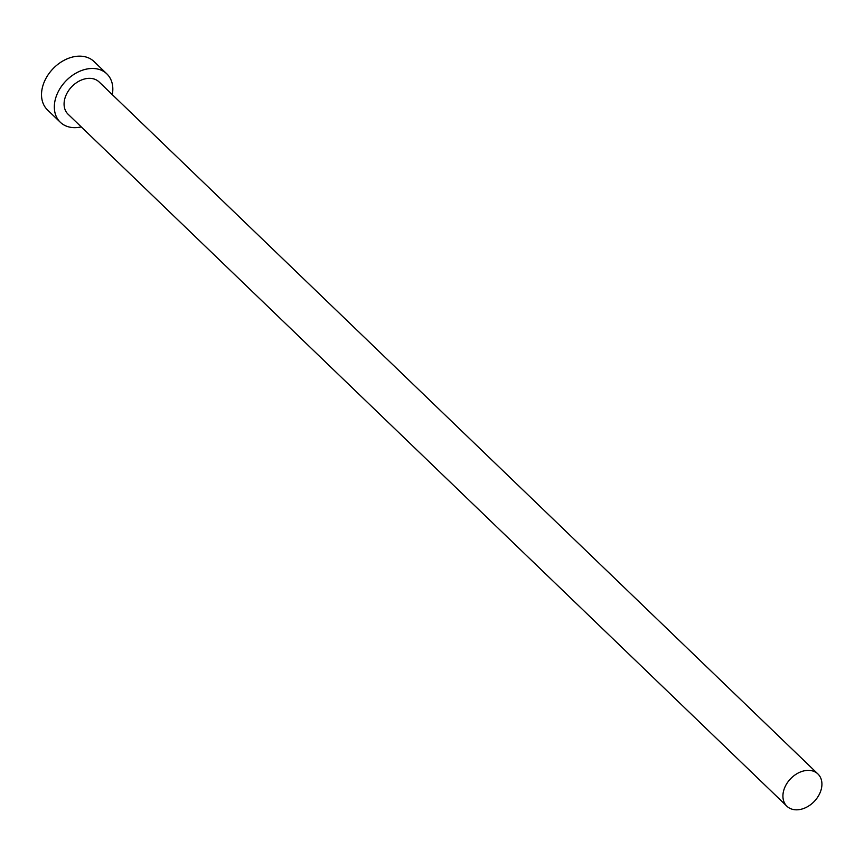 <?xml version="1.0" encoding="UTF-8"?>
<svg xmlns="http://www.w3.org/2000/svg" width="864" height="864" viewBox="0 0 864 864"><rect width="100%" height="100%" fill="white"/><g stroke="black" fill="none" stroke-linecap="round" stroke-linejoin="round"><path stroke-width="1.3" d="M820.8 790.787A22.378 16.394 133.9 0 0 817.938 773.971A22.378 16.394 133.9 0 0 799.416 772.427A22.378 16.394 133.9 0 0 784.037 789.415A22.378 16.394 133.9 0 0 786.899 806.22A22.378 16.394 133.9 0 0 805.421 807.764A22.378 16.394 133.9 0 0 820.8 790.787M817.938 773.971L99.101 81.94A22.378 16.394 133.9 0 0 80.568 80.395A22.378 16.394 133.9 0 0 65.2 97.384A22.378 16.394 133.9 0 0 68.051 114.188L786.899 806.22M112.298 94.651A33.566 24.592 133.9 0 0 106.855 73.883A33.566 24.592 133.9 0 0 79.067 71.561A33.566 24.592 133.9 0 0 56.009 97.038A33.566 24.592 133.9 0 0 60.296 122.245A33.566 24.592 133.9 0 0 81.259 126.9M106.855 73.883L94.057 61.56A33.566 24.592 133.9 0 0 66.258 59.238A33.566 24.592 133.9 0 0 43.2 84.715A33.566 24.592 133.9 0 0 47.488 109.922L60.296 122.245"/></g></svg>
